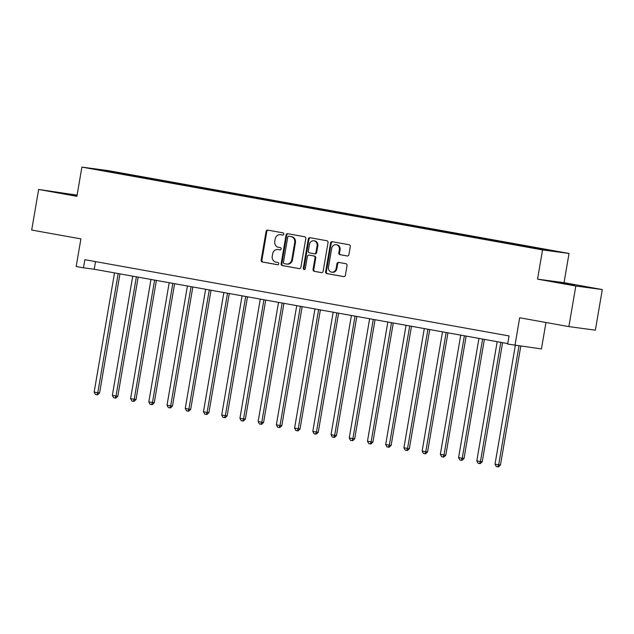 <?xml version="1.0" encoding="UTF-8"?>
<svg xmlns="http://www.w3.org/2000/svg" width="634" height="634" viewBox="0 0 634 634"><rect width="100%" height="100%" fill="white"/><g stroke="black" fill="none" stroke-linecap="round" stroke-linejoin="round"><path stroke-width="0.95" d="M283.802 234.144A1.133 1.014 -82.4 0 0 282.986 232.852L267.786 230.118A1.617 1.45 -82.4 0 0 266.082 231.45L261.176 260.138A1.617 1.45 -82.4 0 0 262.341 261.993L277.541 264.727A1.133 1.014 -82.4 0 0 277.922 262.492L275.956 262.143A5.175 4.652 -82.4 0 1 272.248 256.215L272.66 253.822A5.175 4.652 -82.4 0 1 277.922 249.519A5.175 4.652 -82.4 0 1 278.104 249.55L280.077 249.899A1.133 1.014 -82.4 0 0 280.458 247.672L278.484 247.315A5.175 4.652 -82.4 0 1 274.784 241.395L275.188 239.002A5.175 4.652 -82.4 0 1 280.458 234.699A5.175 4.652 -82.4 0 1 280.64 234.723L282.606 235.079A1.133 1.014 -82.4 0 0 283.802 234.144M574.325 284.935L559.346 282.542L574.325 284.935M77.039 195.541L60.801 192.918L76.991 195.843M555.582 251.127L548.093 249.931L555.582 251.127M347.21 255.977A1.617 1.45 -82.4 0 0 348.914 254.638L350.293 246.586A1.617 1.45 -82.4 0 0 349.128 244.74L332.248 241.705A1.617 1.45 -82.4 0 0 330.544 243.044L325.638 271.732A1.617 1.45 -82.4 0 0 326.795 273.579L343.683 276.614A1.617 1.45 -82.4 0 0 345.387 275.275L347.044 265.559A1.617 1.45 -82.4 0 0 345.887 263.704L338.667 262.405A1.617 1.45 -82.4 0 0 336.963 263.744L336.139 268.562A4.327 3.891 -82.4 0 1 331.733 272.16A4.327 3.891 -82.4 0 1 328.483 267.191L331.709 248.298A4.327 3.891 -82.4 0 1 336.107 244.7A4.327 3.891 -82.4 0 1 339.364 249.677L338.825 252.823A1.617 1.45 -82.4 0 0 339.983 254.678L347.329 255.993M77.102 195.153L38.642 189.447L31.7 230.047L80.898 238.891L76.183 266.494L83.466 267.802L84.853 259.686L509.054 335.941L507.668 344.064L541.444 348.922L545.961 322.492M575.815 286.021L602.3 289.564L564.038 282.685L537.545 279.142L575.815 286.021L568.872 326.613L519.674 317.769L514.959 345.372M537.545 279.142L542.546 249.915L81.897 167.099L108.39 170.649L569.031 253.457L542.546 249.915M38.642 189.447L76.904 196.326L81.897 167.099M305.786 238.59A1.617 1.45 -82.4 0 0 304.629 236.736L287.749 233.7A1.617 1.45 -82.4 0 0 286.045 235.04L281.139 263.728A1.617 1.45 -82.4 0 0 282.296 265.583L299.185 268.618A1.617 1.45 -82.4 0 0 300.888 267.279L305.786 238.59M309.994 237.702L326.882 240.738A1.617 1.45 -82.4 0 1 328.04 242.592L323.134 271.281A1.617 1.45 -82.4 0 1 321.43 272.612L314.202 271.312A1.617 1.45 -82.4 0 1 313.045 269.466L315.035 257.832A1.617 1.45 -82.4 0 0 313.878 255.977L309.083 255.114A1.617 1.45 -82.4 0 0 307.379 256.453L305.311 268.57A1.133 1.014 -82.4 0 1 303.306 268.206L308.29 239.042A1.617 1.45 -82.4 0 1 309.994 237.702M602.3 289.564L595.358 330.163L568.872 326.613M112.147 171.616L122.608 173.351L112.147 171.616M115.198 172.931L520.435 245.778L544.447 249.899L555.471 251.373L540.12 248.417L130.493 174.778L126.166 174.199L125.754 174.833M115.142 172.725L95.465 169.183L126.166 174.199M564.038 282.685L569.031 253.457M83.466 267.802L94.204 269.244L507.755 343.58M95.512 261.596L94.204 269.244M130.35 175.658L130.493 174.778M535.492 248.29L535.785 247.839M106.623 171.196L106.488 170.665M282.851 235.087L281.353 234.826A5.175 4.652 -82.4 0 0 281.171 234.794A5.175 4.652 -82.4 0 0 280.989 234.77M278.453 249.598A5.175 4.652 -82.4 0 1 278.635 249.614A5.175 4.652 -82.4 0 1 278.825 249.645L280.315 249.915M268.214 230.19A1.617 1.45 -82.4 0 0 266.795 231.545L261.897 260.233A1.617 1.45 -82.4 0 0 263.055 262.088L277.787 264.735M288.177 233.78A1.617 1.45 -82.4 0 0 286.758 235.135L281.853 263.823A1.617 1.45 -82.4 0 0 283.018 265.678L299.47 268.634M288.938 236.22A1.133 1.014 -82.4 0 0 287.749 237.156L283.446 262.333A1.133 1.014 -82.4 0 0 284.254 263.633L286.33 264.006A5.175 4.652 -82.4 0 0 286.513 264.037A5.175 4.652 -82.4 0 0 291.783 259.726L294.723 242.513A5.175 4.652 -82.4 0 0 291.014 236.593L289.659 236.316A1.133 1.014 -82.4 0 0 289.572 236.3M287.043 264.101A5.175 4.652 -82.4 0 0 287.226 264.132A5.175 4.652 -82.4 0 0 292.496 259.821L291.783 259.726M289.659 236.316L291.727 236.688A5.175 4.652 -82.4 0 1 295.436 242.608L292.496 259.821M321.723 272.636L314.202 271.312M309.685 255.201A1.617 1.45 -82.4 0 1 309.804 255.217L314.591 256.073A1.617 1.45 -82.4 0 1 315.756 257.927L313.767 269.561A1.617 1.45 -82.4 0 0 314.924 271.415M310.422 237.782A1.617 1.45 -82.4 0 0 309.012 239.137L304.027 268.301A1.133 1.014 -82.4 0 0 304.526 269.482M317.103 245.754A4.327 3.891 -82.4 0 0 313.846 240.785A4.327 3.891 -82.4 0 0 309.447 244.383L308.306 251.032A1.617 1.45 -82.4 0 0 309.463 252.887L314.258 253.751A1.617 1.45 -82.4 0 0 315.962 252.411L317.103 245.754L317.816 245.849A4.327 3.891 -82.4 0 0 314.567 240.88L313.846 240.785M314.377 253.766L314.979 253.846A1.617 1.45 -82.4 0 0 316.675 252.506L315.962 252.411M317.816 245.849L316.675 252.506M336.107 244.7L336.828 244.795A4.327 3.891 -82.4 0 1 340.078 249.772L339.539 252.918A1.617 1.45 -82.4 0 0 340.704 254.773L347.503 255.993M331.733 272.16L332.446 272.263A4.327 3.891 -82.4 0 0 336.852 268.657L336.139 268.562M339.087 262.484A1.617 1.45 -82.4 0 0 337.676 263.839L336.852 268.657M332.676 241.784A1.617 1.45 -82.4 0 0 331.257 243.139L326.351 271.827A1.617 1.45 -82.4 0 0 327.516 273.674L343.969 276.638M114.524 272.897L94.149 392.097L99.586 392.993L119.945 273.872M99.586 392.993L97.588 394.831L96.875 394.736L97.794 392.747L118.17 273.547M96.875 394.736L95.417 394.475L94.149 392.097M132.744 276.17L112.369 395.37L116.014 396.028L117.805 396.266L138.164 277.145M117.805 396.266L115.816 398.112L115.095 398.009L116.014 396.028L136.389 276.828M115.095 398.009L113.637 397.748L112.369 395.37M150.971 279.443L130.596 398.643L134.234 399.301L136.025 399.539L156.392 280.418M136.025 399.539L134.036 401.385L133.322 401.29L134.234 399.301L154.609 280.101M133.322 401.29L131.864 401.029L130.596 398.643M169.191 282.724L148.816 401.924L154.244 402.82L174.612 283.699M154.244 402.82L152.255 404.658L151.542 404.563L152.461 402.574L172.836 283.374M151.542 404.563L150.084 404.302L148.816 401.924M187.41 285.997L167.035 405.197L170.681 405.855L172.472 406.093L192.831 286.972M172.472 406.093L170.483 407.939L169.761 407.836L170.681 405.855L191.056 286.655M169.761 407.836L168.303 407.575L167.035 405.197M205.63 289.27L185.255 408.47L188.9 409.128L190.691 409.366L211.051 290.245M190.691 409.366L188.702 411.212L187.981 411.117L188.9 409.128L209.275 289.928M187.981 411.117L186.531 410.856L185.255 408.47M223.857 292.551L203.482 411.751L207.12 412.409L208.911 412.647L229.278 293.526M208.911 412.647L206.922 414.485L206.208 414.39L207.12 412.409L227.503 293.201M206.208 414.39L204.75 414.129L203.482 411.751M242.077 295.824L221.702 415.024L225.347 415.682L227.138 415.92L247.498 296.799M227.138 415.92L225.141 417.766L224.428 417.663L225.347 415.682L245.723 296.482M224.428 417.663L222.97 417.402L221.702 415.024M260.297 299.097L239.921 418.305L245.358 419.193L265.717 300.072M245.358 419.193L243.369 421.039L242.648 420.944L243.567 418.955L263.942 299.755M242.648 420.944L241.189 420.683L239.921 418.305M278.516 302.378L258.141 421.578L261.787 422.236L263.578 422.474L283.937 303.353M263.578 422.474L261.588 424.312L260.875 424.217L261.787 422.236L282.162 303.028M260.875 424.217L259.417 423.956L258.141 421.578M296.744 305.651L276.369 424.851L280.014 425.509L281.797 425.747L302.164 306.626M281.797 425.747L279.808 427.593L279.095 427.49L280.014 425.509L300.389 306.309M279.095 427.49L277.637 427.229L276.369 424.851M314.963 308.924L294.588 428.132L300.025 429.02L320.384 309.899M300.025 429.02L298.028 430.866L297.314 430.771L298.234 428.782L318.609 309.582M297.314 430.771L295.856 430.51L294.588 428.132M333.183 312.205L312.808 431.405L316.453 432.063L318.244 432.301L338.604 313.18M318.244 432.301L316.255 434.139L315.534 434.044L316.453 432.063L336.828 312.855M315.534 434.044L314.076 433.783L312.808 431.405M351.41 315.478L331.027 434.678L334.673 435.336L336.464 435.574L356.823 316.453M336.464 435.574L334.475 437.42L333.761 437.325L334.673 435.336L355.048 316.136M333.761 437.325L332.303 437.056L331.027 434.678M369.63 318.751L349.255 437.959L354.683 438.847L375.051 319.726M354.683 438.847L352.694 440.693L351.981 440.598L352.9 438.609L373.275 319.409M351.981 440.598L350.523 440.337L349.255 437.959M387.849 322.032L367.474 441.232L371.12 441.89L372.911 442.128L393.27 323.007M372.911 442.128L370.914 443.966L370.201 443.871L371.12 441.89L391.495 322.682M370.201 443.871L368.742 443.61L367.474 441.232M406.069 325.305L385.694 444.505L389.339 445.163L391.13 445.401L411.49 326.28M391.13 445.401L389.141 447.247L388.42 447.152L389.339 445.163L409.715 325.963M388.42 447.152L386.962 446.883L385.694 444.505M424.297 328.578L403.921 447.786L409.35 448.674L429.717 329.553M409.35 448.674L407.361 450.52L406.648 450.425L407.559 448.436L427.934 329.236M406.648 450.425L405.189 450.164L403.921 447.786M442.516 331.859L422.141 451.059L425.786 451.717L427.57 451.955L447.937 332.834M427.57 451.955L425.58 453.793L424.867 453.698L425.786 451.717L446.162 332.509M424.867 453.698L423.409 453.437L422.141 451.059M460.736 335.132L440.361 454.332L444.006 454.99L445.797 455.228L466.156 336.107M445.797 455.228L443.8 457.074L443.087 456.979L444.006 454.99L464.381 335.79M443.087 456.979L441.629 456.71L440.361 454.332M478.955 338.405L458.58 457.613L464.017 458.509L484.376 339.38M464.017 458.509L462.027 460.347L461.306 460.252L462.226 458.263L482.601 339.063M461.306 460.252L459.848 459.991L458.58 457.613M497.183 341.686L476.808 460.886L480.445 461.544L482.236 461.782L502.603 342.661M482.236 461.782L480.247 463.62L479.534 463.525L480.445 461.544L500.82 342.336M479.534 463.525L478.076 463.264L476.808 460.886M515.323 345.419L495.027 464.159L498.673 464.817L500.464 465.055L520.783 346.148M500.464 465.055L498.467 466.901L497.753 466.806L498.673 464.817L518.992 345.91M497.753 466.806L496.295 466.545L495.027 464.159M281.353 234.826L280.64 234.723M278.825 249.645L278.104 249.55M263.055 262.088L262.341 261.993M261.897 260.233L261.176 260.138M266.795 231.545L266.082 231.45M283.018 265.678L282.296 265.583M281.853 263.823L281.139 263.728M286.758 235.135L286.045 235.04M295.436 242.608L294.723 242.513M291.727 236.688L291.014 236.593M313.767 269.561L313.045 269.466M315.756 257.927L315.035 257.832M314.591 256.073L313.878 255.977M309.804 255.217L309.083 255.114M304.027 268.301L303.306 268.206M309.012 239.137L308.29 239.042M340.704 254.773L339.983 254.678M339.539 252.918L338.825 252.823M340.078 249.772L339.364 249.677M337.676 263.839L336.963 263.744M327.516 273.674L326.795 273.579M326.351 271.827L325.638 271.732M331.257 243.139L330.544 243.044M281.171 234.794L280.458 234.699M278.635 249.614L277.922 249.519M289.611 236.308L288.898 236.213M287.226 264.132L286.513 264.037M309.741 255.201L309.027 255.106M315.035 253.854L314.313 253.758"/></g></svg>
